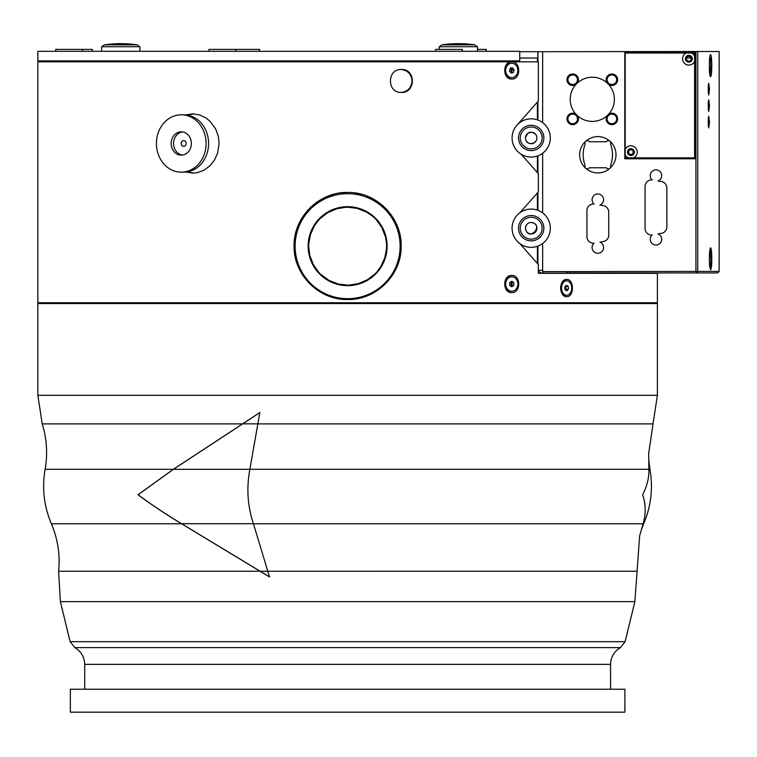<?xml version="1.0" encoding="UTF-8"?>
<svg xmlns="http://www.w3.org/2000/svg" width="757" height="757" viewBox="0 0 757 757"><rect width="100%" height="100%" fill="white"/><g stroke="black" fill="none" stroke-linecap="round" stroke-linejoin="round"><path stroke-width="1.14" d="M696.837 271.413L696.062 272.179L695.929 271.413L697.736 271.413L696.185 272.946L696.062 272.179M708.287 117.619L708.287 126.523M708.287 84.727L708.287 93.631M708.287 101.173L708.287 110.077M710.113 248.646L710.832 260.143L710.511 266.445L709.678 266.445C709.035 256.774 709.337 250.558 710.596 247.794C711.343 248.438 711.741 252.1 711.798 258.79C711.741 265.48 711.343 269.151 710.596 269.785L709.678 266.445M607.209 83.024A22.085 22.085 0 0 1 607.209 115.603A22.085 22.085 0 0 1 576.001 114.231A22.085 22.085 0 0 1 592.296 77.233A22.085 22.085 0 0 1 607.209 83.024A5.734 5.734 0 0 1 611.893 73.978A5.734 5.734 0 0 1 617.362 81.453A5.734 5.734 0 0 1 608.581 84.396L607.209 83.024M572.689 114.137A4.779 4.779 0 0 1 576.834 121.309A4.779 4.779 0 0 1 568.554 121.309A4.779 4.779 0 0 1 572.689 114.137M611.893 74.934A4.779 4.779 0 0 1 616.028 82.106A4.779 4.779 0 0 1 607.748 82.106A4.779 4.779 0 0 1 611.893 74.934M572.689 74.934A4.779 4.779 0 0 1 576.834 82.106A4.779 4.779 0 0 1 568.554 82.106A4.779 4.779 0 0 1 572.689 74.934M611.893 114.137A4.779 4.779 0 0 1 616.028 121.309A4.779 4.779 0 0 1 607.748 121.309A4.779 4.779 0 0 1 611.893 114.137M710.113 75.804L710.832 64.231L710.511 58.015L709.678 58.015M691.084 58.015A2.347 2.347 0 0 1 688.861 61.128A2.347 2.347 0 0 1 688.34 56.482A2.347 2.347 0 0 1 691.084 58.015L686.637 58.015M610.502 144.104A2.394 2.394 0 0 0 609.527 140.972A2.394 2.394 0 0 0 606.338 141.767L589.334 141.767A2.394 2.394 0 0 0 586.145 140.972A2.394 2.394 0 0 0 585.17 144.104A29.258 29.258 0 0 0 585.17 165.433A2.394 2.394 0 0 0 586.145 168.565A2.394 2.394 0 0 0 589.334 167.77L606.338 167.77A2.394 2.394 0 0 0 609.527 168.565A2.394 2.394 0 0 0 610.502 165.433A29.258 29.258 0 0 0 610.502 144.104M658.051 180.961L661.495 181.566A6.501 6.501 0 0 1 666.87 187.963L666.87 226.93A6.501 6.501 0 0 1 661.495 233.336L658.051 233.941A5.734 5.734 0 0 1 660.908 242.202A5.734 5.734 0 0 1 652.297 243.697A5.734 5.734 0 0 1 652.212 234.954A6.501 6.501 0 0 1 645.068 228.482L645.068 186.411A6.501 6.501 0 0 1 652.212 179.948A5.734 5.734 0 0 1 652.297 171.205A5.734 5.734 0 0 1 660.908 172.691A5.734 5.734 0 0 1 658.051 180.961M599.923 205.052L603.367 205.658A6.501 6.501 0 0 1 608.732 212.064L608.732 235.153A6.501 6.501 0 0 1 603.367 241.559L599.923 242.164A5.734 5.734 0 0 1 602.78 250.425A5.734 5.734 0 0 1 594.16 251.92A5.734 5.734 0 0 1 594.075 243.177A6.501 6.501 0 0 1 586.94 236.704L586.94 210.512A6.501 6.501 0 0 1 594.075 204.04A5.734 5.734 0 0 1 594.16 195.297A5.734 5.734 0 0 1 602.78 196.792A5.734 5.734 0 0 1 599.923 205.052M538.341 271.006L540.971 273.135L566.473 273.135L566.473 271.602L542.665 271.602L542.665 243.499M537.404 246.28L537.404 263.436M537.404 156.027L537.404 172.605M537.404 192.959L537.404 210.105M519.728 58.015L537.404 58.015L537.404 61.837M537.404 102.129L537.404 119.852M711.798 65.66C711.741 72.35 711.343 76.012 710.596 76.656C708.94 77.365 708.94 53.955 710.596 54.665C711.343 55.299 711.741 58.97 711.798 65.66M347.624 285.654A39.487 39.487 85.9 0 1 308.137 246.167A39.487 39.487 85.9 0 1 347.624 206.68A39.487 39.487 -94.1 0 1 387.111 246.167A39.487 39.487 -94.1 0 1 347.624 285.654A39.487 39.487 85.9 0 1 308.137 246.167A39.487 39.487 85.9 0 1 347.624 206.68M347.624 207.21A38.957 38.957 85.9 0 0 308.667 246.167A38.957 38.957 85.9 0 0 347.624 285.134A38.957 38.957 -94.1 0 0 386.59 246.167A38.957 38.957 -94.1 0 0 347.624 207.21L356.888 208.326M356.982 208.355L366.066 211.846M366.17 211.903L371.933 215.726M372.065 215.83L374.507 217.969M376.418 219.918L381.859 227.564M381.897 227.63L385.512 237.083M385.54 237.187L386.458 243.025M386.477 243.224L386.581 245.684M386.515 248.485L384.811 257.796M384.783 257.891L380.714 266.738M380.648 266.852L376.977 271.791M375.008 273.892L367.628 279.607M367.524 279.664L358.591 283.553M358.458 283.591L349.356 285.096M348.778 285.115L348.135 285.134M347.624 298.665A52.488 52.488 85.9 0 1 295.135 246.167A52.488 52.488 85.9 0 1 347.624 193.678A52.488 52.488 -94.1 0 1 400.112 246.167A52.488 52.488 -94.1 0 1 347.624 298.665M347.624 285.134L338.322 284.007L329.144 280.469L320.627 274.261M318.896 272.482L313.379 264.742L309.727 255.223L308.667 246.432M308.724 243.981L310.455 234.5L314.562 225.558L318.318 220.495M320.192 218.508L327.677 212.708L336.666 208.781M336.78 208.752L345.892 207.248M346.488 207.229L347.094 207.21M101.627 46.735L104.494 44.824A114.733 114.733 0 0 1 137.008 44.824L104.494 44.824L101.627 46.735L101.627 51.315L101.627 46.735L139.875 46.735L139.875 51.315M486.268 51.315L486.268 49.404L477.459 49.404M453.575 51.315L519.728 51.315L519.728 60.882L37.85 60.882L37.85 51.315L453.575 51.315M92.392 51.315L92.392 49.404L55.725 49.404L55.725 51.315M259.642 51.315L259.642 49.404L208.979 49.404L208.979 51.315M695.163 158.781L624.799 158.781L624.799 52.659L695.163 52.659L695.163 158.781M688.861 62.216A3.444 3.444 0 0 0 691.841 57.059A3.444 3.444 0 0 0 685.88 57.059A3.444 3.444 0 0 0 688.861 62.216M688.861 55.526A3.255 3.255 0 0 1 692.106 58.772A3.255 3.255 0 0 1 688.861 62.027A3.255 3.255 0 0 1 685.605 58.772A3.255 3.255 0 0 1 688.861 55.526M630.922 155.535A3.444 3.444 0 0 0 633.902 150.369A3.444 3.444 0 0 0 627.941 150.369A3.444 3.444 0 0 0 630.922 155.535M630.922 148.845A3.255 3.255 0 0 1 634.167 152.091A3.255 3.255 0 0 1 630.922 155.346A3.255 3.255 0 0 1 627.667 152.091A3.255 3.255 0 0 1 630.922 148.845M542.665 212.897L542.665 153.236M566.473 271.602L695.929 271.413L695.929 51.514L542.665 51.703L542.665 122.643M597.841 172.937A18.168 18.168 0 0 1 582.105 145.685A18.168 18.168 0 0 1 613.567 145.685A18.168 18.168 0 0 1 597.841 172.937M608.581 114.231A5.734 5.734 0 0 1 617.504 120.089A5.734 5.734 0 0 1 609.603 124.176A5.734 5.734 0 0 1 607.209 115.603L608.581 114.231M577.373 115.603A5.734 5.734 0 0 1 574.979 124.176A5.734 5.734 0 0 1 567.078 120.089A5.734 5.734 0 0 1 576.001 114.231L577.373 115.603M576.001 84.396A5.734 5.734 0 0 1 567.22 81.453A5.734 5.734 0 0 1 572.689 73.978A5.734 5.734 0 0 1 577.373 83.024L576.001 84.396M630.922 154.447A2.347 2.347 0 0 1 628.565 152.091A2.347 2.347 0 0 1 630.922 149.744A2.347 2.347 0 0 1 633.268 152.091A2.347 2.347 0 0 1 630.922 154.447M686.836 58.015L690.876 58.015M566.473 272.946L717.617 272.946L719.15 271.413L697.736 271.413L697.736 51.514L695.929 51.514M697.736 51.514L719.15 51.514L719.15 271.413M709.498 122.066L708.77 127.952L708.77 116.19L709.498 122.066M709.498 89.184L708.77 95.06L708.77 83.298L709.498 89.184M709.498 105.62L708.77 111.506L708.77 99.744L709.498 105.62M542.665 271.602L542.665 273.135M565.271 289.799L568.422 289.183L566.842 290.792L565.063 289.666L564.864 286.912L566.444 285.304L568.223 286.439L565.498 286.269M566.018 289.183L565.82 286.439M568.223 286.439L568.422 289.183M568.734 281.481A7.201 5.091 -90 0 1 571.62 289.562A7.201 5.091 -90 0 1 566.643 295.249A7.201 5.091 -90 0 1 561.552 288.048A7.201 5.091 -90 0 1 566.643 280.847A7.201 5.091 -90 0 1 568.734 281.481M566.16 295.211A7.201 5.091 -90 0 1 565.678 295.249A7.201 5.091 -90 0 1 560.587 288.048A7.201 5.091 -90 0 1 565.678 280.847A7.201 5.091 -90 0 1 566.16 280.885M566.671 279.447C574.336 278.973 574.336 297.123 566.671 296.649C558.827 297.123 558.827 278.973 566.671 279.447M519.775 243.527L538.341 264.524L538.341 273.324L657.398 273.324L657.398 302.772L37.85 302.772L37.85 61.837L511.779 61.837C521.015 61.364 521.015 79.523 511.779 79.05C502.411 79.523 502.411 61.364 511.779 61.837L538.341 61.837L538.341 101.031L517.712 124.385M510.738 72.663L513.341 72.473L511.06 73.069L509.48 71.044L510.18 68.404L512.461 67.808L514.05 69.843L512.243 69.843L510.663 67.808M511.543 72.473L512.243 69.843M514.05 69.843L513.341 72.473M516.255 65.566A7.201 6.103 -90 0 1 517.353 73.334A7.201 6.103 -90 0 1 511.76 77.64A7.201 6.103 -90 0 1 505.657 70.439A7.201 6.103 -90 0 1 511.76 63.238A7.201 6.103 -90 0 1 516.255 65.566M511.401 77.63A7.201 6.103 -90 0 1 511.032 77.64A7.201 6.103 -90 0 1 504.928 70.439A7.201 6.103 -90 0 1 511.041 63.238A7.201 6.103 -90 0 1 511.401 63.257M510.795 286.146L513.748 285.493L511.675 286.789L509.698 285.332L509.773 282.569L511.846 281.273L513.833 282.74L510.805 281.926M511.94 285.493L512.025 282.74M513.833 282.74L513.748 285.493M514.997 277.933A7.201 6.103 -90 0 1 517.627 286.014A7.201 6.103 -90 0 1 511.76 291.227A7.201 6.103 -90 0 1 505.657 284.036A7.201 6.103 -90 0 1 511.76 276.835A7.201 6.103 -90 0 1 514.997 277.933M511.401 291.218A7.201 6.103 -90 0 1 511.032 291.227A7.201 6.103 -90 0 1 504.928 284.036A7.201 6.103 -90 0 1 511.041 276.835A7.201 6.103 -90 0 1 511.401 276.844M519.775 212.859L538.341 191.862L538.341 173.703L521.128 154.201M511.779 275.425L511.76 275.425C521.015 274.952 521.015 293.11 511.779 292.637C502.411 293.11 502.411 274.952 511.779 275.425M347.624 192.439C376.39 191.701 402.071 217.59 401.163 246.309C401.683 274.857 376.134 300.217 347.624 299.526C318.867 300.255 293.177 274.365 294.085 245.647C293.565 217.108 319.113 191.748 347.624 192.439M185.957 114.913L192.742 113.843L199.365 114.837L205.904 117.922L209.859 121.101L215.575 128.813L218.253 136.071L219.114 143.385L217.59 153.311L214.288 160.408L209.755 165.982L203.888 170.259L197.284 172.662L192.742 173.126L185.957 172.057M401.418 92.43C386.799 93.139 386.799 68.783 401.418 69.483C415.953 68.783 415.953 93.139 401.418 92.43M401.087 92.43C407.768 91.588 411.411 87.765 412.016 80.961C411.411 74.158 407.768 70.335 401.096 69.493M193.688 113.872L187.32 115.102M187.329 171.867L193.697 173.107M347.236 192.439L339.656 193.035M333.951 194.218L327.999 196.167M322.378 198.76L317.259 201.882M311.468 206.5L309.84 208.052M307.976 210.001L303.472 215.698M300.368 220.807L297.785 226.428M295.836 232.39L294.672 238.067M394.16 219.511L393.877 219.01M387.376 210.115L385.587 208.222M383.6 206.33L377.923 201.835M372.709 198.684L367.107 196.11M361.203 194.189L354.749 192.912M531.14 217.25A10.948 10.948 0 0 1 540.706 233.62A10.948 10.948 0 0 1 521.743 233.724A10.948 10.948 0 0 1 531.14 217.25M531.13 215.527A12.67 12.67 0 0 0 520.258 234.585A12.67 12.67 0 0 0 542.201 234.471A12.67 12.67 0 0 0 531.13 215.527M531.092 209.074A19.124 19.124 0 0 0 514.684 237.849A19.124 19.124 0 0 0 547.803 237.67A19.124 19.124 0 0 0 531.092 209.074M531.168 222.463A5.734 5.734 0 0 0 526.247 231.093A5.734 5.734 0 0 0 536.183 231.036A5.734 5.734 0 0 0 531.168 222.463C545.172 224.318 528.31 243.357 525.462 228.198C526.039 224.498 527.922 222.586 531.121 222.463M537.839 246.129L537.839 263.947M537.839 155.876L537.839 173.116M537.839 192.448L537.839 210.266M537.934 210.304L537.934 192.335M537.934 173.23L537.934 155.838M520.296 136.97A10.948 10.948 0 0 1 537.489 128.983A10.948 10.948 0 0 1 535.805 147.87A10.948 10.948 0 0 1 520.296 136.97M518.573 136.818A12.67 12.67 0 0 0 536.533 149.432A12.67 12.67 0 0 0 538.473 127.573A12.67 12.67 0 0 0 518.573 136.818M512.148 136.251A19.124 19.124 0 0 0 539.249 155.28A19.124 19.124 0 0 0 542.182 122.293A19.124 19.124 0 0 0 512.148 136.251M535.824 134.547C541.085 143.272 525.869 147.908 525.462 137.944L525.481 137.433A5.734 5.734 0 0 0 533.609 143.139A5.734 5.734 0 0 0 534.489 133.251A5.734 5.734 0 0 0 525.481 137.433L527.667 133.421L531.036 132.21M531.745 132.229L535.171 133.8M537.934 61.837L537.934 51.703L542.665 51.703M537.934 120.051L537.934 101.504M519.728 51.703L537.839 51.703L537.839 61.837M537.839 101.618L537.839 120.013M537.934 264.061L537.934 246.091M542.665 270.268L538.341 270.268M630.922 157.825L628.291 157.825A6.311 6.311 0 0 1 625.178 154.721L625.178 149.46A6.311 6.311 0 0 1 635.378 147.624A6.311 6.311 0 0 1 633.543 157.825L630.922 157.825M688.861 65.083A6.311 6.311 0 0 1 686.23 53.037L691.482 53.037A6.311 6.311 0 0 1 694.595 56.15L694.595 61.402A6.311 6.311 0 0 1 688.861 65.083M628.291 157.825L625.178 157.825L625.178 154.721M694.595 61.402L694.595 157.825L633.543 157.825M691.482 53.037L694.595 53.037L694.595 56.15M625.178 149.46L625.178 53.037L686.23 53.037M462.385 51.315L462.385 49.404L435.616 49.404L435.616 51.315M474.592 44.824A114.733 114.733 0 0 0 442.088 44.824L474.592 44.824L477.459 46.735L439.221 46.735L439.221 49.404M565.044 289.477L565.082 286.685M510.492 72.341L511.486 70.041L510.284 68.442M510.511 285.928L511.505 284.282L510.483 282.124M183.658 146.356A2.867 2.489 -90 0 0 183.658 140.622A2.867 2.489 90 0 0 183.658 146.356M183.752 114.799A28.681 24.839 90 0 1 208.591 143.489A28.681 24.839 90 0 1 183.752 172.17L181.264 172.17A28.681 24.839 -90 0 0 206.103 143.489A28.681 24.839 -90 0 0 181.264 114.799L183.752 114.799M181.264 172.17A28.681 24.839 90 0 1 156.425 143.489A28.681 24.839 90 0 1 181.264 114.799M181.264 155.147A11.667 10.106 -90 0 0 191.37 143.489A11.667 10.106 -90 0 0 181.264 131.822A11.667 10.106 90 0 0 171.167 143.489A11.667 10.106 90 0 0 181.264 155.147M182.456 155.071A11.667 10.106 90 0 1 173.552 143.489A11.667 10.106 90 0 1 182.456 131.907M37.85 303.538L657.398 303.538L657.398 395.324L37.85 395.324L37.85 303.538M624.894 712.176L70.354 712.176L70.354 689.23L624.894 689.23L624.894 712.176M641.397 529.626L643.705 523.712C651.096 506.187 653.177 488.057 649.96 469.312L648.91 469.312C649.137 477.695 647.046 486.193 642.646 494.756C645.863 504.105 646.024 513.785 643.128 523.787L639.627 535.871L634.877 601.626L625.112 641.69L620.475 647.604L74.773 647.604C81.131 651.389 84.443 656.972 84.699 664.372L84.699 689.23M610.549 689.23L610.549 664.372C610.814 656.972 614.116 651.389 620.475 647.604M173.362 469.283L259.85 412.537L249.867 469.283C246.366 488.114 247.567 506.272 253.453 523.787L269.53 576.985L181.614 523.787C165.064 513.785 150.529 504.105 138.011 494.756L173.362 469.283L45.108 469.283C47.795 453.926 46.83 438.795 42.222 423.901L37.85 395.324M269.624 576.985L181.595 523.712C165.083 513.729 150.586 504.077 138.115 494.756L173.41 469.312L648.91 469.283L648.664 453.642L653.026 423.901L257.512 423.901M173.41 469.312L259.944 412.537M653.49 303.538L653.575 302.772M634.877 601.626L60.371 601.626L70.136 641.69L74.773 647.604M625.112 641.69L70.136 641.69M610.549 664.372L84.699 664.372M242.07 423.901L42.222 423.901M643.705 523.712L643.157 523.712M181.614 523.787L51.372 523.787C43.963 506.225 41.872 488.057 45.108 469.283M643.128 523.787L253.453 523.787M259.888 571.242L58.62 571.242C60.238 554.805 57.816 538.984 51.372 523.787M636.628 571.242L260.02 571.261M257.522 423.844L242.249 423.844M253.425 523.712L181.595 523.712M41.673 60.882L41.673 61.837M137.008 44.824L139.875 46.735M235.749 49.404L235.749 51.315M566.643 280.847L565.678 280.847M566.643 295.249L565.678 295.249M511.76 63.238L511.041 63.238M511.76 77.64L511.041 77.64M511.041 276.835L511.76 276.835M511.76 291.227L511.041 291.227M82.494 49.404L82.494 51.315M477.459 46.735L477.459 51.315M442.088 44.824L439.221 46.735M649.96 469.312L648.749 459.802M653.026 423.901L657.398 395.324M58.62 571.242L60.371 601.626M41.767 303.538L41.673 302.772"/></g></svg>
